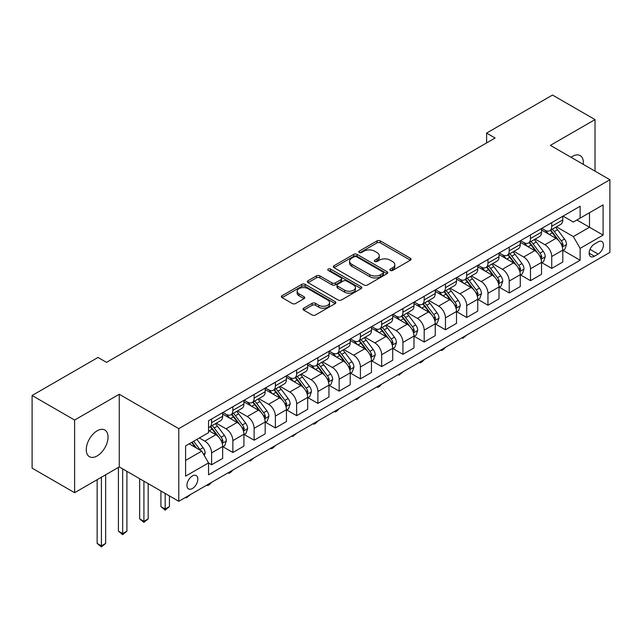 <?xml version="1.0" encoding="UTF-8"?>
<svg xmlns="http://www.w3.org/2000/svg" width="642" height="642" viewBox="0 0 642 642"><rect width="100%" height="100%" fill="white"/><g stroke="black" fill="none" stroke-linecap="round" stroke-linejoin="round"><path stroke-width="0.96" d="M390.304 270.434A1.653 0.955 0 0 0 392.647 270.434L410.382 260.195A2.359 1.364 0 0 0 411.073 259.232A2.359 1.364 0 0 0 410.382 258.269L380.337 240.919A2.359 1.364 0 0 0 376.998 240.919L359.255 251.158A1.653 0.955 0 0 0 358.774 251.833A1.653 0.955 0 0 0 359.255 252.507A1.653 0.955 0 0 0 361.598 252.507L363.894 251.183A7.552 4.358 0 0 1 374.575 251.183L377.079 252.627A7.552 4.358 0 0 1 379.294 255.717A7.552 4.358 0 0 1 377.079 258.798L374.784 260.122A1.653 0.955 0 0 0 374.302 260.796A1.653 0.955 0 0 0 374.784 261.471A1.653 0.955 0 0 0 377.119 261.471L379.414 260.146A7.552 4.358 0 0 1 390.095 260.146L392.599 261.591A7.552 4.358 0 0 1 394.814 264.681A7.552 4.358 0 0 1 392.599 267.762L390.304 269.086A1.653 0.955 0 0 0 389.822 269.76A1.653 0.955 0 0 0 390.304 270.434L390.304 269.086M97.151 455.932A15.392 8.884 120 0 0 107.206 442.37A15.392 8.884 120 0 0 104.847 430.036A15.392 8.884 120 0 0 97.151 430.798A15.392 8.884 120 0 0 87.095 444.36A15.392 8.884 120 0 0 89.455 456.695A15.392 8.884 120 0 0 97.151 455.932M583.273 164.36A15.392 8.884 120 0 0 580.183 155.605A15.392 8.884 120 0 0 572.487 156.367A15.392 8.884 120 0 0 571.051 157.306M192.391 488.53A7.696 4.446 120 0 0 197.415 481.749A7.696 4.446 120 0 0 196.235 475.578A7.696 4.446 120 0 0 192.391 475.963A7.696 4.446 120 0 0 187.36 482.744A7.696 4.446 120 0 0 188.539 488.915A7.696 4.446 120 0 0 192.391 488.53M303.714 308.192A2.359 1.364 0 0 0 303.024 309.155A2.359 1.364 0 0 0 303.714 310.118L312.14 314.989A2.359 1.364 0 0 0 315.479 314.989L335.18 303.618A2.359 1.364 0 0 0 335.87 302.647A2.359 1.364 0 0 0 335.18 301.684L305.127 284.342A2.359 1.364 0 0 0 301.788 284.342L282.095 295.713A2.359 1.364 0 0 0 281.405 296.676A2.359 1.364 0 0 0 282.095 297.639L292.279 303.522A2.359 1.364 0 0 0 295.617 303.522L304.043 298.65A2.359 1.364 0 0 0 304.733 297.687A2.359 1.364 0 0 0 304.043 296.724L298.995 293.811A6.316 3.643 0 0 1 297.15 291.227A6.316 3.643 0 0 1 301.042 287.865A6.316 3.643 0 0 1 307.927 288.651L327.709 300.071A6.316 3.643 0 0 1 329.555 302.647A6.316 3.643 0 0 1 325.663 306.017A6.316 3.643 0 0 1 318.777 305.231L315.479 303.321A2.359 1.364 0 0 0 312.14 303.321L303.714 308.192L303.714 310.118M119.26 394.268L74.616 420.045L32.1 395.496L32.1 468.154L74.616 492.703L119.26 466.927L178.781 501.298L178.781 428.639L119.26 394.268L119.26 466.927M595.022 171.141L595.022 119.597L550.379 145.365L609.9 179.736L178.781 428.639M595.022 119.597L552.505 95.048L486.604 133.095L486.604 142.909M32.1 395.496L98.001 357.45L106.508 362.361L495.102 138.006L486.604 133.095M364.054 285.016A2.359 1.364 0 0 0 367.393 285.016L387.094 273.644A2.359 1.364 0 0 0 387.784 272.673A2.359 1.364 0 0 0 387.094 271.71L357.048 254.368A2.359 1.364 0 0 0 353.71 254.368L334.009 265.74A2.359 1.364 0 0 0 333.318 266.703A2.359 1.364 0 0 0 334.009 267.666L364.054 285.016M328.913 270.796A1.653 0.955 0 0 1 330.59 271.028L330.59 269.062L361.133 286.701A2.359 1.364 0 0 1 361.831 287.664A2.359 1.364 0 0 1 361.133 288.627L341.44 299.999A2.359 1.364 0 0 1 338.101 299.999L308.056 282.649L308.056 280.723A2.359 1.364 0 0 0 307.358 281.686A2.359 1.364 0 0 0 308.056 282.649M308.056 280.723L316.482 275.859A2.359 1.364 0 0 1 319.82 275.859L332.01 282.889A2.359 1.364 0 0 0 335.349 282.889L340.934 279.663A2.359 1.364 0 0 0 341.632 278.7A2.359 1.364 0 0 0 340.934 277.737L328.247 270.41A1.653 0.955 0 0 1 327.765 269.736A1.653 0.955 0 0 1 328.784 268.854A1.653 0.955 0 0 1 330.59 269.062M598.167 241.882L594.428 244.048A7.455 4.301 120 0 0 589.557 250.613A7.455 4.301 120 0 0 590.696 256.591A7.455 4.301 120 0 0 594.428 256.222L598.167 254.063A7.455 4.301 120 0 0 603.039 247.491A7.455 4.301 120 0 0 601.891 241.512A7.455 4.301 120 0 0 598.167 241.882M178.781 501.298L609.9 252.394L609.9 179.736M563.05 216.113L573.338 222.052L580.135 218.128L580.135 206.243L208.546 420.783L208.546 432.66L185.586 445.917L185.586 476.155L208.546 462.906L208.546 474.783L580.135 260.243L580.135 248.366L573.338 236.585L556.429 226.819M580.135 218.128L603.095 204.87L603.095 235.108L580.135 248.366M74.616 420.045L74.616 492.703M576.909 219.989L589.492 227.252L589.492 212.727L603.095 204.87M573.338 236.585L589.492 227.252L603.095 235.108M185.586 460.45L201.74 451.117L189.157 443.855M208.546 463.002L211.603 464.768L211.603 452.891A9.622 5.553 -120 0 0 204.806 441.11L199.357 437.964M211.603 464.768L222.662 458.388L222.662 446.503A9.622 5.553 -120 0 0 215.856 434.722L208.546 430.501M222.91 446.752L232.861 452.498L232.861 440.613A9.622 5.553 -120 0 0 226.064 428.832L216.29 423.19M232.861 452.498L243.92 446.118L243.92 434.233A9.622 5.553 -120 0 0 237.115 422.452L222.662 414.106M244.169 434.482L254.12 440.219L254.12 428.342A9.622 5.553 -120 0 0 247.322 416.562L237.548 410.92M254.12 440.219L265.178 433.84L265.178 421.963A9.622 5.553 -120 0 0 258.373 410.174L243.92 401.828M265.427 422.203L275.378 427.949L275.378 416.072A9.622 5.553 -120 0 0 268.581 404.283L258.806 398.65M275.378 427.949L286.436 421.569L286.436 409.684A9.622 5.553 -120 0 0 279.631 397.904L265.178 389.558M286.685 409.933L296.636 415.679L296.636 403.794A9.622 5.553 -120 0 0 289.839 392.013L280.064 386.372M296.636 415.679L307.695 409.291L307.695 397.414A9.622 5.553 -120 0 0 300.889 385.633L286.436 377.287M307.951 397.655L317.894 403.401L317.894 391.524A9.622 5.553 -120 0 0 311.097 379.743L301.323 374.101M317.894 403.401L328.953 397.021L328.953 385.144A9.622 5.553 -120 0 0 322.148 373.355L307.695 365.009M329.21 385.385L339.153 391.13L339.153 379.245A9.622 5.553 -120 0 0 332.355 367.465L322.581 361.823M339.153 391.13L350.211 384.751L350.211 372.866A9.622 5.553 -120 0 0 343.406 361.085L328.953 352.739M350.468 373.114L360.411 378.852L360.411 366.975A9.622 5.553 -120 0 0 353.614 355.195L343.839 349.553M360.411 378.852L371.469 372.472L371.469 360.595A9.622 5.553 -120 0 0 364.664 348.807L350.211 340.469M371.726 360.836L381.669 366.582L381.669 354.705A9.622 5.553 -120 0 0 374.872 342.916L365.097 337.283M381.669 366.582L392.727 360.202L392.727 348.317A9.622 5.553 -120 0 0 385.922 336.536L371.469 328.19M392.984 348.566L402.927 354.312L402.927 342.427A9.622 5.553 -120 0 0 396.13 330.646L386.356 325.004M402.927 354.312L413.986 347.924L413.986 336.047A9.622 5.553 -120 0 0 407.18 324.266L392.727 315.92M414.242 336.296L424.185 342.034L424.185 330.157A9.622 5.553 -120 0 0 417.388 318.376L407.614 312.734M424.185 342.034L435.244 335.654L435.244 323.777A9.622 5.553 -120 0 0 428.439 311.988L413.986 303.642M435.501 324.017L445.444 329.763L445.444 317.878A9.622 5.553 -120 0 0 438.647 306.098L428.872 300.464M445.444 329.763L456.502 323.383L456.502 311.498A9.622 5.553 -120 0 0 449.697 299.718L435.244 291.372M456.759 311.747L466.702 317.493L466.702 305.608A9.622 5.553 -120 0 0 459.905 293.827L450.13 288.186M466.702 317.493L477.76 311.105L477.76 299.228A9.622 5.553 -120 0 0 470.955 287.447L456.502 279.101M478.017 299.469L487.96 305.215L487.96 293.338A9.622 5.553 -120 0 0 481.163 281.549L471.388 275.916M487.96 305.215L499.019 298.835L499.019 286.95A9.622 5.553 -120 0 0 492.213 275.169L477.76 266.823M499.275 287.199L509.218 292.945L509.218 281.06A9.622 5.553 -120 0 0 502.421 269.279L492.655 263.637M509.218 292.945L520.277 286.557L520.277 274.68A9.622 5.553 -120 0 0 513.472 262.899L499.019 254.553M520.534 274.928L530.477 280.666L530.477 268.789A9.622 5.553 -120 0 0 523.679 257.009L513.913 251.367M530.477 280.666L541.535 274.286L541.535 262.409A9.622 5.553 -120 0 0 534.73 250.621L520.277 242.275M541.792 262.65L551.735 268.396L551.735 256.511A9.622 5.553 -120 0 0 544.938 244.73L535.171 239.097M551.735 268.396L562.793 262.016L562.793 250.131A9.622 5.553 -120 0 0 555.988 238.351L541.535 230.005M541.792 228.383L544.938 230.197A9.622 5.553 -120 0 0 549.745 230.679A9.622 5.553 -120 0 0 551.735 226.273L551.735 222.638M520.534 240.654L523.679 242.475A9.622 5.553 -120 0 0 528.486 242.949A9.622 5.553 -120 0 0 530.477 238.543L530.477 234.916M499.275 252.932L502.421 254.746A9.622 5.553 -120 0 0 507.228 255.227A9.622 5.553 -120 0 0 509.218 250.821L509.218 247.186M478.017 265.202L481.163 267.024A9.622 5.553 -120 0 0 485.97 267.497A9.622 5.553 -120 0 0 487.96 263.092L487.96 259.456M456.759 277.48L459.905 279.294A9.622 5.553 -120 0 0 464.712 279.768A9.622 5.553 -120 0 0 466.702 275.37L466.702 271.735M435.501 289.751L438.647 291.564A9.622 5.553 -120 0 0 443.453 292.046A9.622 5.553 -120 0 0 445.444 287.64L445.444 284.005M414.242 302.021L417.388 303.843A9.622 5.553 -120 0 0 422.195 304.316A9.622 5.553 -120 0 0 424.185 299.91L424.185 296.283M392.984 314.299L396.13 316.113A9.622 5.553 -120 0 0 400.937 316.594A9.622 5.553 -120 0 0 402.927 312.189L402.927 308.553M371.718 326.569L374.872 328.391A9.622 5.553 -120 0 0 379.679 328.865A9.622 5.553 -120 0 0 381.669 324.459L381.669 320.823M350.46 338.848L353.614 340.661A9.622 5.553 -120 0 0 358.421 341.135A9.622 5.553 -120 0 0 360.411 336.737L360.411 333.102M329.202 351.118L332.355 352.931A9.622 5.553 -120 0 0 337.162 353.413A9.622 5.553 -120 0 0 339.153 349.007L339.153 345.372M307.943 363.388L311.097 365.21A9.622 5.553 -120 0 0 315.904 365.683A9.622 5.553 -120 0 0 317.894 361.277L317.894 357.65M286.685 375.666L289.839 377.48A9.622 5.553 -120 0 0 294.646 377.953A9.622 5.553 -120 0 0 296.636 373.556L296.636 369.92M265.427 387.937L268.581 389.758A9.622 5.553 -120 0 0 273.388 390.232A9.622 5.553 -120 0 0 275.378 385.826L275.378 382.191M244.169 400.215L247.322 402.028A9.622 5.553 -120 0 0 252.129 402.502A9.622 5.553 -120 0 0 254.12 398.096L254.12 394.469M222.91 412.485L226.064 414.299A9.622 5.553 -120 0 0 230.871 414.78A9.622 5.553 -120 0 0 232.861 410.374L232.861 406.739M563.05 250.38L580.135 260.243M549.745 230.679L560.803 224.299A9.622 5.553 -120 0 0 562.793 219.893L562.793 216.258M528.486 242.949L539.545 236.569A9.622 5.553 -120 0 0 541.535 232.163L541.535 228.528M507.228 255.227L518.287 248.839A9.622 5.553 -120 0 0 520.277 244.442L520.277 240.806M485.97 267.497L497.02 261.117A9.622 5.553 -120 0 0 499.019 256.712L499.019 253.076M464.712 279.768L475.762 273.388A9.622 5.553 -120 0 0 477.76 268.982L477.76 265.355M443.453 292.046L454.504 285.658A9.622 5.553 -120 0 0 456.502 281.26L456.502 277.625M422.195 304.316L433.246 297.936A9.622 5.553 -120 0 0 435.244 293.53L435.244 289.895M400.937 316.594L411.987 310.206A9.622 5.553 -120 0 0 413.986 305.801L413.986 302.173M379.679 328.865L390.729 322.485A9.622 5.553 -120 0 0 392.727 318.079L392.727 314.444M358.421 341.135L369.471 334.755A9.622 5.553 -120 0 0 371.469 330.349L371.469 326.722M337.162 353.413L348.213 347.025A9.622 5.553 -120 0 0 350.211 342.627L350.211 338.992M315.904 365.683L326.955 359.303A9.622 5.553 -120 0 0 328.953 354.898L328.953 351.262M294.646 377.953L305.696 371.574A9.622 5.553 -120 0 0 307.695 367.168L307.695 363.541M273.388 390.232L284.438 383.852A9.622 5.553 -120 0 0 286.436 379.446L286.436 375.811M252.129 402.502L263.18 396.122A9.622 5.553 -120 0 0 265.178 391.716L265.178 388.081M230.871 414.78L241.922 408.392A9.622 5.553 -120 0 0 243.92 403.995L243.92 400.359M208.546 427.444A9.622 5.553 -120 0 0 209.613 427.05L220.663 420.671A9.622 5.553 -120 0 0 222.662 416.265L222.662 412.629M209.613 427.05A9.622 5.553 -120 0 0 211.603 422.645L211.603 419.017M201.74 451.117L208.546 462.906M390.97 270.667L392.599 269.728A7.552 4.358 0 0 0 394.814 266.639L394.814 264.681M379.294 255.717L379.294 257.675A7.552 4.358 0 0 1 377.079 260.764L375.442 261.703M410.35 260.211L380.337 242.885A2.359 1.364 0 0 0 376.998 242.885L359.921 252.747M387.062 273.661L357.048 256.327A2.359 1.364 0 0 0 353.71 256.327L334.041 267.682M382.921 273.356A1.653 0.955 0 0 0 383.402 272.673A1.653 0.955 0 0 0 382.921 271.999L356.543 256.776A1.653 0.955 0 0 0 354.207 256.776L351.784 258.172A7.552 4.358 0 0 0 349.577 261.254A7.552 4.358 0 0 0 351.784 264.344L369.816 274.752A7.552 4.358 0 0 0 380.497 274.752L382.921 273.356L382.921 275.314A1.653 0.955 0 0 0 383.402 274.64L383.402 272.673M349.577 261.254L349.577 263.22A7.552 4.358 0 0 0 351.784 266.302L351.784 264.344M382.921 275.314L380.497 276.71A7.552 4.358 0 0 1 369.816 276.71L351.784 266.302M308.08 282.673L316.482 277.817L316.482 275.859M341.632 278.7L341.632 280.666A2.359 1.364 0 0 1 340.934 281.629L335.349 284.855A2.359 1.364 0 0 1 332.01 284.855L319.82 277.817A2.359 1.364 0 0 0 316.482 277.817M330.59 271.028L361.101 288.643M344.65 290.192A6.316 3.643 0 0 0 351.535 290.987A6.316 3.643 0 0 0 355.435 287.616A6.316 3.643 0 0 0 353.582 285.04L346.616 281.011A2.359 1.364 0 0 0 343.277 281.011L337.684 284.245A2.359 1.364 0 0 0 336.994 285.208A2.359 1.364 0 0 0 337.684 286.172L344.65 290.192L344.65 292.158A6.316 3.643 0 0 0 351.535 292.945A6.316 3.643 0 0 0 355.435 289.582L355.435 287.616M336.994 285.208L336.994 287.167A2.359 1.364 0 0 0 337.684 288.13L337.684 286.172M344.65 292.158L337.684 288.13M329.555 302.647L329.555 304.613A6.316 3.643 0 0 1 325.663 307.983A6.316 3.643 0 0 1 318.777 307.189L315.479 305.287A2.359 1.364 0 0 0 312.14 305.287L303.746 310.134M297.15 291.227L297.15 293.193A6.316 3.643 0 0 0 298.995 295.769L298.995 293.811M304.043 296.724L304.043 298.65L298.995 295.769M335.18 301.684L335.18 303.618L305.127 286.3A2.359 1.364 0 0 0 301.788 286.3L282.127 297.655M562.793 250.524L564.832 249.345L566.533 244.442A6.372 3.683 -120 0 0 564.495 239.009L557.553 229.732A18.401 10.625 -120 0 0 555.539 227.332M548.629 234.105A18.401 10.625 -120 0 0 544.865 230.157M562.207 246.624L563.09 244.706A6.372 3.683 -120 0 0 561.269 240.878L554.319 231.602A18.401 10.625 -120 0 0 552.313 229.194M550.595 230.181A15.272 8.819 60 0 1 553.107 233.038L558.989 240.886M550.266 230.374A18.401 10.625 60 0 1 552.281 232.781L556.895 238.944M466.814 335.004L462.794 338.31L461.943 337.812M462.794 337.323L462.794 338.31M541.535 262.803L543.573 261.623L545.275 256.712A6.372 3.683 -120 0 0 543.236 251.287L536.295 242.01A18.401 10.625 -120 0 0 534.28 239.602M527.371 246.376A18.401 10.625 -120 0 0 523.607 242.435M540.949 258.895L541.832 256.985A6.372 3.683 -120 0 0 540.01 253.149L533.061 243.872A18.401 10.625 -120 0 0 531.054 241.472M529.337 242.459A15.272 8.819 60 0 1 531.849 245.308L537.731 253.157M529.008 242.644A18.401 10.625 60 0 1 531.022 245.051L535.637 251.215M445.556 347.274L443.237 349.601L441.536 350.58L440.685 350.091M441.536 349.593L441.536 350.58M520.277 275.073L522.315 273.893L524.016 268.982A6.372 3.683 -120 0 0 521.978 263.557L515.036 254.28A18.401 10.625 -120 0 0 513.022 251.881M506.113 258.646A18.401 10.625 -120 0 0 502.349 254.705M519.691 271.165L520.574 269.255A6.372 3.683 -120 0 0 518.752 265.419L511.802 256.15A18.401 10.625 -120 0 0 509.796 253.742M508.079 254.73A15.272 8.819 60 0 1 510.591 257.578L516.473 265.435M507.75 254.922A18.401 10.625 60 0 1 509.764 257.322L514.378 263.493M424.298 359.544L421.979 361.871L420.277 362.85L419.427 362.361M420.277 361.871L420.277 362.85M499.019 287.343L501.057 286.172L502.758 281.26A6.372 3.683 -120 0 0 500.72 275.827L493.778 266.558A18.401 10.625 -120 0 0 491.764 264.151M484.854 270.924A18.401 10.625 -120 0 0 481.091 266.984M498.433 283.443L499.316 281.533A6.372 3.683 -120 0 0 497.494 277.697L490.544 268.42A18.401 10.625 -120 0 0 488.538 266.013M486.821 267.008A15.272 8.819 60 0 1 489.332 269.857L495.215 277.705M486.492 267.192A18.401 10.625 60 0 1 488.506 269.6L493.12 275.763M403.04 371.822L399.019 375.129L398.168 374.631M399.019 374.142L399.019 375.129M477.76 299.621L479.799 298.442L481.5 293.53A6.372 3.683 -120 0 0 479.462 288.106L472.52 278.829A18.401 10.625 -120 0 0 470.506 276.421M463.596 283.194A18.401 10.625 -120 0 0 459.832 279.254M477.175 295.713L478.057 293.803A6.372 3.683 -120 0 0 476.236 289.967L469.286 280.69A18.401 10.625 -120 0 0 467.28 278.291M465.562 279.278A15.272 8.819 60 0 1 468.074 282.127L473.957 289.975M465.233 279.471A18.401 10.625 60 0 1 467.248 281.87L471.862 288.041M381.781 384.093L379.462 386.42L377.761 387.399L376.91 386.909M377.761 386.42L377.761 387.399M456.502 311.892L458.54 310.712L460.242 305.801A6.372 3.683 -120 0 0 458.203 300.376L451.262 291.099A18.401 10.625 -120 0 0 449.248 288.699M442.338 295.472A18.401 10.625 -120 0 0 438.574 291.524M455.916 307.991L456.799 306.073A6.372 3.683 -120 0 0 454.977 302.246L448.028 292.969A18.401 10.625 -120 0 0 446.021 290.561M444.304 291.548A15.272 8.819 60 0 1 446.816 294.405L452.698 302.254M443.975 291.741A18.401 10.625 60 0 1 445.989 294.148L450.604 300.312M360.523 396.363L356.503 399.677L355.652 399.18M356.503 398.69L356.503 399.677M435.244 324.17L437.282 322.99L438.984 318.079A6.372 3.683 -120 0 0 436.945 312.654L430.004 303.377A18.401 10.625 -120 0 0 427.989 300.97M421.08 307.743A18.401 10.625 -120 0 0 417.316 303.802M434.658 320.262L435.541 318.352A6.372 3.683 -120 0 0 433.719 314.516L426.769 305.239A18.401 10.625 -120 0 0 424.763 302.839M423.046 303.827A15.272 8.819 60 0 1 425.558 306.675L431.44 314.524M422.717 304.011A18.401 10.625 60 0 1 424.731 306.419L429.346 312.582M339.265 408.641L336.946 410.968L335.244 411.947L334.394 411.458M335.244 410.96L335.244 411.947M413.986 336.44L416.024 335.26L417.725 330.349A6.372 3.683 -120 0 0 415.687 324.924L408.745 315.647A18.401 10.625 -120 0 0 406.731 313.24M399.822 320.013A18.401 10.625 -120 0 0 396.058 316.073M413.4 332.532L414.283 330.622A6.372 3.683 -120 0 0 412.461 326.786L405.511 317.517A18.401 10.625 -120 0 0 403.505 315.11M401.788 316.097A15.272 8.819 60 0 1 404.3 318.946L410.182 326.794M401.459 316.289A18.401 10.625 60 0 1 403.473 318.689L408.087 324.86M318.007 420.911L315.687 423.238L313.986 424.218L313.135 423.728M313.986 423.238L313.986 424.218M392.727 348.71L394.766 347.531L396.467 342.627A6.372 3.683 -120 0 0 394.429 337.194L387.487 327.918A18.401 10.625 -120 0 0 385.473 325.518M378.563 332.291A18.401 10.625 -120 0 0 374.8 328.351M392.142 344.81L393.024 342.9A6.372 3.683 -120 0 0 391.203 339.064L384.253 329.787A18.401 10.625 -120 0 0 382.247 327.38M380.529 328.375A15.272 8.819 60 0 1 383.041 331.224L388.924 339.072M380.2 328.56A18.401 10.625 60 0 1 382.215 330.967L386.829 337.13M296.748 433.189L292.728 436.496L291.877 435.998M292.728 435.509L292.728 436.496M371.469 360.989L373.508 359.809L375.209 354.898A6.372 3.683 -120 0 0 373.171 349.473L366.229 340.196A18.401 10.625 -120 0 0 364.215 337.788M357.305 344.561A18.401 10.625 -120 0 0 353.541 340.621M370.883 357.08L371.766 355.17A6.372 3.683 -120 0 0 369.944 351.334L362.995 342.058A18.401 10.625 -120 0 0 360.989 339.658M359.271 340.645A15.272 8.819 60 0 1 361.783 343.494L367.665 351.343M358.942 340.838A18.401 10.625 60 0 1 360.956 343.237L365.571 349.409M275.49 445.46L273.171 447.787L271.47 448.766L270.619 448.276M271.47 447.787L271.47 448.766M350.211 373.259L352.249 372.079L353.951 367.168A6.372 3.683 -120 0 0 351.912 361.743L344.971 352.466A18.401 10.625 -120 0 0 342.956 350.067M336.047 356.84A18.401 10.625 -120 0 0 332.283 352.891M349.625 369.359L350.508 367.441A6.372 3.683 -120 0 0 348.686 363.613L341.737 354.336A18.401 10.625 -120 0 0 339.73 351.928M338.013 352.915A15.272 8.819 60 0 1 340.525 355.764L346.407 363.621M337.684 353.108A18.401 10.625 60 0 1 339.698 355.516L344.313 361.679M254.232 457.73L250.211 461.044L249.361 460.547M250.211 460.057L250.211 461.044M328.953 385.529L330.991 384.357L332.692 379.446A6.372 3.683 -120 0 0 330.654 374.021L323.712 364.744A18.401 10.625 -120 0 0 321.698 362.337M314.789 369.11A18.401 10.625 -120 0 0 311.025 365.17M328.367 381.629L329.25 379.719A6.372 3.683 -120 0 0 327.428 375.883L320.478 366.606A18.401 10.625 -120 0 0 318.472 364.207M316.755 365.194A15.272 8.819 60 0 1 319.267 368.043L325.149 375.891M316.426 365.378A18.401 10.625 60 0 1 318.44 367.786L323.054 373.949M232.974 470.008L230.655 472.335L228.953 473.314L228.103 472.825M228.953 472.327L228.953 473.314M307.695 397.807L309.733 396.628L311.434 391.716A6.372 3.683 -120 0 0 309.396 386.291L302.454 377.014A18.401 10.625 -120 0 0 300.44 374.607M293.53 381.38A18.401 10.625 -120 0 0 289.767 377.44M307.109 393.899L307.991 391.989A6.372 3.683 -120 0 0 306.17 388.153L299.22 378.876A18.401 10.625 -120 0 0 297.214 376.477M295.497 377.464A15.272 8.819 60 0 1 298.008 380.313L303.891 388.161M295.168 377.656A18.401 10.625 60 0 1 297.182 380.056L301.796 386.227M211.716 482.278L209.396 484.606L207.695 485.585L206.844 485.095M207.695 484.606L207.695 485.585M286.436 410.077L288.475 408.898L290.176 403.995A6.372 3.683 -120 0 0 288.138 398.562L281.196 389.285A18.401 10.625 -120 0 0 279.182 386.885M272.272 393.658A18.401 10.625 -120 0 0 268.508 389.71M285.851 406.177L286.733 404.259A6.372 3.683 -120 0 0 284.912 400.431L277.962 391.155A18.401 10.625 -120 0 0 275.956 388.747M274.238 389.734A15.272 8.819 60 0 1 276.75 392.591L282.632 400.439M273.909 389.927A18.401 10.625 60 0 1 275.924 392.334L280.538 398.497M190.457 494.557L186.437 497.863L185.586 497.365M186.437 496.876L186.437 497.863M265.178 422.356L267.216 421.176L268.918 416.265A6.372 3.683 -120 0 0 266.879 410.84L259.93 401.563A18.401 10.625 -120 0 0 257.923 399.155M251.014 405.929A18.401 10.625 -120 0 0 247.25 401.988M264.592 418.448L265.475 416.538A6.372 3.683 -120 0 0 263.653 412.702L256.704 403.425A18.401 10.625 -120 0 0 254.697 401.025M252.98 402.012A15.272 8.819 60 0 1 255.492 404.861L261.366 412.71M252.651 402.197A18.401 10.625 60 0 1 254.665 404.604L259.28 410.776M165.179 493.441L165.179 509.05L169.432 506.602L169.432 495.897M169.432 506.602L165.179 510.133L160.925 506.602L160.925 490.986M160.925 506.602L165.179 509.05L165.179 510.133M243.92 434.626L245.958 433.446L247.66 428.535A6.372 3.683 -120 0 0 245.621 423.11L238.672 413.833A18.401 10.625 -120 0 0 236.665 411.434M229.756 418.199A18.401 10.625 -120 0 0 225.992 414.259M243.334 430.726L244.217 428.808A6.372 3.683 -120 0 0 242.395 424.98L235.445 415.703A18.401 10.625 -120 0 0 233.439 413.296M231.722 414.283A15.272 8.819 60 0 1 234.234 417.131L240.108 424.988M231.393 414.475A18.401 10.625 60 0 1 233.407 416.875L238.022 423.046M143.92 481.163L143.92 521.328L148.174 518.872L148.174 483.619M148.174 518.872L143.92 522.403L139.667 518.872L139.667 478.715M139.667 518.872L143.92 521.328L143.92 522.403M222.662 446.896L224.7 445.725L226.401 440.813A6.372 3.683 -120 0 0 224.363 435.38L217.413 426.111A18.401 10.625 -120 0 0 215.407 423.704M222.076 442.996L222.959 441.086A6.372 3.683 -120 0 0 221.137 437.25L214.187 427.973A18.401 10.625 -120 0 0 212.181 425.566M210.464 426.561A15.272 8.819 60 0 1 212.975 429.41L218.85 437.258M210.135 426.745A18.401 10.625 60 0 1 212.149 429.153L216.763 435.316M122.662 468.893L122.662 533.598L126.915 531.143L126.915 471.348M126.915 531.143L122.662 534.682L118.409 531.143L118.409 467.424M118.409 531.143L122.662 533.598L122.662 534.682M204.292 455.539L205.143 453.083A6.372 3.683 -120 0 0 203.105 447.659L196.909 439.377M200.456 450.379A6.372 3.683 -120 0 0 199.879 449.52L193.675 441.247M192.078 442.169L196.532 448.116M191.637 442.426L195.417 447.466M101.404 477.239L101.404 545.877L105.657 543.421L105.657 474.783M105.657 543.421L101.404 546.952L97.151 543.421L97.151 479.694M97.151 543.421L101.404 545.877L101.404 546.952M204.806 441.11L215.856 434.722M226.064 428.832L237.115 422.452M247.322 416.562L258.373 410.174M268.581 404.283L279.631 397.904M289.839 392.013L300.889 385.633M311.097 379.743L322.148 373.355M332.355 367.465L343.406 361.085M353.614 355.195L364.664 348.807M374.872 342.916L385.922 336.536M396.13 330.646L407.18 324.266M417.388 318.376L428.439 311.988M438.647 306.098L449.697 299.718M459.905 293.827L470.955 287.447M481.163 281.549L492.213 275.169M502.421 269.279L513.472 262.899M523.679 257.009L534.73 250.621M544.938 244.73L555.988 238.351M551.735 226.273L562.793 219.893M551.735 256.511L562.793 250.131M530.477 268.789L541.535 262.409M530.477 238.543L541.535 232.163M509.218 281.06L520.277 274.68M509.218 250.821L520.277 244.442M487.96 293.338L499.019 286.95M487.96 263.092L499.019 256.712M466.702 305.608L477.76 299.228M466.702 275.37L477.76 268.982M445.444 317.878L456.502 311.498M445.444 287.64L456.502 281.26M424.185 330.157L435.244 323.777M424.185 299.91L435.244 293.53M402.927 342.427L413.986 336.047M402.927 312.189L413.986 305.801M381.669 354.705L392.727 348.317M381.669 324.459L392.727 318.079M360.411 366.975L371.469 360.595M360.411 336.737L371.469 330.349M339.153 379.245L350.211 372.866M339.153 349.007L350.211 342.627M317.894 391.524L328.953 385.144M317.894 361.277L328.953 354.898M296.636 403.794L307.695 397.414M296.636 373.556L307.695 367.168M275.378 416.072L286.436 409.684M275.378 385.826L286.436 379.446M254.12 428.342L265.178 421.963M254.12 398.096L265.178 391.716M232.861 440.613L243.92 434.233M232.861 410.374L243.92 403.995M211.603 452.891L222.662 446.503M211.603 422.645L222.662 416.265M590.014 249.353L598.167 254.063M589.155 253.181L594.428 256.222M392.599 269.728L392.599 267.762M374.784 261.471L374.784 260.122M377.079 260.764L377.079 258.798M359.255 252.507L359.255 251.158M376.998 242.885L376.998 240.919M380.337 242.885L380.337 240.919M410.382 260.195L410.382 258.269M334.009 267.666L334.009 265.74M353.71 256.327L353.71 254.368M357.048 256.327L357.048 254.368M387.094 273.644L387.094 271.71M369.816 276.71L369.816 274.752M380.497 276.71L380.497 274.752M319.82 277.817L319.82 275.859M332.01 284.855L332.01 282.889M335.349 284.855L335.349 282.889M340.934 281.629L340.934 279.663M361.133 288.627L361.133 286.701M312.14 305.287L312.14 303.321M315.479 305.287L315.479 303.321M318.777 307.189L318.777 305.231M282.095 297.639L282.095 295.713M301.788 286.3L301.788 284.342M305.127 286.3L305.127 284.342M562.312 246.969L566.493 244.562M554.319 231.602L557.553 229.732M549.311 234.49L552.281 232.781M561.269 240.878L564.495 239.009M560.763 243.366L563.09 244.706M541.054 259.248L545.235 256.832M533.061 243.872L536.295 242.01M528.053 246.769L531.022 245.051M540.01 253.149L543.236 251.287M539.505 255.636L541.832 256.985M519.795 271.518L523.976 269.11M511.802 256.15L515.036 254.28M506.795 259.039L509.764 257.322M518.752 265.419L521.978 263.557M518.246 267.915L520.574 269.255M498.537 283.788L502.718 281.381M490.544 268.42L493.778 266.558M485.537 271.309L488.506 269.6M497.494 277.697L500.72 275.827M496.988 280.185L499.316 281.533M477.279 296.066L481.46 293.651M469.286 280.69L472.52 278.829M464.278 283.587L467.248 281.87M476.236 289.967L479.462 288.106M475.73 292.455L478.057 293.803M456.021 308.337L460.202 305.929M448.028 292.969L451.262 291.099M443.02 295.858L445.989 294.148M454.977 302.246L458.203 300.376M454.472 304.733L456.799 306.073M434.762 320.615L438.943 318.199M426.769 305.239L430.004 303.377M421.762 308.136L424.731 306.419M433.719 314.516L436.945 312.654M433.214 317.004L435.541 318.352M413.504 332.885L417.685 330.478M405.511 317.517L408.745 315.647M400.504 320.406L403.473 318.689M412.461 326.786L415.687 324.924M411.955 329.282L414.283 330.622M392.246 345.155L396.427 342.748M384.253 329.787L387.487 327.918M379.245 332.676L382.215 330.967M391.203 339.064L394.429 337.194M390.697 341.552L393.024 342.9M370.988 357.433L375.169 355.018M362.995 342.058L366.229 340.196M357.979 344.955L360.956 343.237M369.944 351.334L373.171 349.473M369.439 353.822L371.766 355.17M349.73 369.704L353.911 367.296M341.737 354.336L344.971 352.466M336.721 357.225L339.698 355.516M348.686 363.613L351.912 361.743M348.181 366.101L350.508 367.441M328.471 381.982L332.652 379.566M320.478 366.606L323.712 364.744M315.463 369.503L318.44 367.786M327.428 375.883L330.654 374.021M326.922 378.371L329.25 379.719M307.213 394.252L311.394 391.845M299.22 378.876L302.454 377.014M294.205 381.773L297.182 380.056M306.17 388.153L309.396 386.291M305.664 390.641L307.991 391.989M285.955 406.522L290.136 404.115M277.962 391.155L281.196 389.285M272.946 394.044L275.924 392.334M284.912 400.431L288.138 398.562M284.406 402.919L286.733 404.259M264.697 418.801L268.878 416.385M256.704 403.425L259.93 401.563M251.688 406.322L254.665 404.604M263.653 412.702L266.879 410.84M263.148 415.189L265.475 416.538M243.438 431.071L247.619 428.663M235.445 415.703L238.672 413.833M230.43 418.592L233.407 416.875M242.395 424.98L245.621 423.11M241.89 427.468L244.217 428.808M222.18 443.341L226.361 440.934M214.187 427.973L217.413 426.111M209.172 430.87L212.149 429.153M221.137 437.25L224.363 435.38M220.631 439.738L222.959 441.086M203.482 454.143L205.103 453.212M199.879 449.52L203.105 447.659"/></g></svg>
